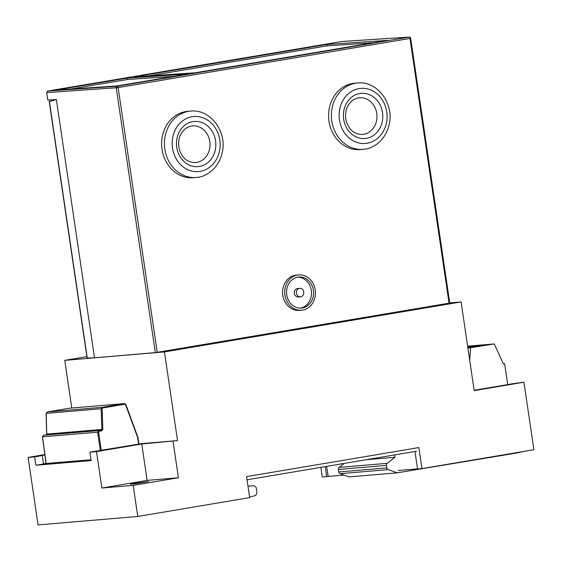 <?xml version="1.0" encoding="UTF-8"?>
<svg xmlns="http://www.w3.org/2000/svg" width="562" height="562" viewBox="0 0 562 562"><rect width="100%" height="100%" fill="white"/><g stroke="black" fill="none" stroke-linecap="round" stroke-linejoin="round"><path stroke-width="0.84" d="M326.627 466.383L328.201 476.436L344.063 475.094M416.667 451.216L247.055 479.793M249.612 497.124L255.598 495.487L256.967 493.113L256.195 487.535L254.242 485.716L247.99 486.13M398.205 470.506L417.538 468.87M344.246 463.418L339.153 467.387A2.122 1.841 85.2 0 0 338.394 469.46L338.767 471.968A2.122 1.841 85.2 0 0 340.087 473.696L349.192 476.892L397.25 472.825L508.982 454.293L508.933 453.934M394.608 454.932L394.953 457.278L387.211 463.32A2.122 1.841 85.2 0 0 386.452 465.392L386.825 467.9A2.122 1.841 85.2 0 0 388.145 469.621L397.25 472.825M516.815 452.607L516.871 452.965L508.982 454.293M516.871 452.965L523.475 451.49M394.953 457.278L366.241 459.709M44.827 454.581L28.1 457.398L34.626 456.85L35.863 465.252L43.506 463.966L91.051 459.941L43.506 463.966L42.269 455.564L40.162 455.74L44.876 454.946M46.021 463.362L43.485 463.791M91.03 459.786L46.035 463.453M134.887 483.257L130.335 484.219L134.915 483.826L148.558 481.529L134.887 483.257M414.974 451.504L417.552 468.961L421.971 468.589L533.9 449.733L523.932 382.223L474.188 390.604L461.093 301.942L164.441 351.917L177.536 440.58L141.757 443.987L96.502 451.609L101.877 488.027L133.166 485.371L137.76 516.471L249.683 497.609L246.585 476.604L418.873 447.577L421.971 468.589M328.201 476.4L326.705 476.653L325.222 466.622M34.626 456.85L42.269 455.564M507.388 384.682L474.131 390.239M510.83 384.057L507.381 384.64M510.816 383.972L523.932 382.223M320.853 467.359L322.286 477.033L326.705 476.653M177.536 440.58L141.828 443.601L89.906 452.164L96.502 451.609M35.863 465.252L91.149 460.573L89.906 452.164M28.1 457.398L38.068 524.908L137.76 516.471M133.166 485.371L178.421 477.749L173.047 441.332M71.788 408.019L64.756 360.361L164.441 351.917M86.885 356.631L64.756 360.361M449.741 302.904L461.093 301.942M178.421 477.749L147.132 480.398L101.877 488.027M147.132 480.398L141.757 443.987M467.872 347.857A9.919 0.351 -8.4 0 0 478.768 346.354A9.919 0.351 -8.4 0 0 485.21 345.068A9.919 0.351 -8.4 0 0 483.889 345.082A9.919 0.351 -8.4 0 0 467.809 347.407M467.753 347.035A9.919 0.351 -8.4 0 0 471.181 346.255A9.919 0.351 -8.4 0 0 469.86 346.276A9.919 0.351 -8.4 0 0 467.675 346.501M507.711 384.584L504.627 363.712L503.369 363.818M504.627 363.712L503.412 363.916L494.244 343.93L467.626 346.185M494.244 343.93L467.914 348.138M470.584 347.913L469.677 360.066M303.726 291.945A4.25 3.688 85.2 0 0 299.729 288.327A4.25 3.688 85.2 0 0 296.441 293.174A4.25 3.688 85.2 0 0 300.445 296.792A4.25 3.688 85.2 0 0 303.726 291.945M299.729 288.327L297.621 288.503A4.25 3.688 85.2 0 0 294.34 293.35A4.25 3.688 85.2 0 0 298.338 296.975L300.445 296.792M315.247 290.006A17.71 15.364 85.2 0 0 298.591 274.916A17.71 15.364 85.2 0 0 284.92 295.113A17.71 15.364 85.2 0 0 301.576 310.203A17.71 15.364 85.2 0 0 315.247 290.006M298.591 274.916L296.483 275.092A17.71 15.364 85.2 0 0 282.812 295.296A17.71 15.364 85.2 0 0 299.476 310.386L301.576 310.203M297.72 277.171A15.581 13.523 -94.8 0 1 311.327 290.491A15.581 13.523 -94.8 0 1 300.34 308.131M286.739 294.811A15.581 13.523 85.2 0 0 301.401 308.088A15.581 13.523 85.2 0 0 313.427 290.308A15.581 13.523 85.2 0 0 298.766 277.031A15.581 13.523 85.2 0 0 286.739 294.811M157.241 352.332L449.059 303.171L409.965 38.441L118.146 87.609L157.241 352.332L155.33 352.599L116.243 87.869A1.419 1.222 -93.9 0 1 117.247 86.267L409.066 37.099L341.584 41.525L47.7 91.037L117.247 86.267A1.419 0.703 -99.6 0 1 118.146 87.609L46.695 92.639L47.798 100.092L56.362 99.502L94.507 357.825L155.33 352.599M449.579 303.023L449.059 303.171M195.098 72.8L387.401 40.401L326.775 44.468L134.466 76.868L195.098 72.8M127.188 78.09L56.453 90.011L117.079 85.944L187.813 74.022L127.188 78.09L127.391 79.495L70.608 89.063M46.695 92.639L47.7 91.037M173.862 76.376L127.391 79.495M373.449 42.754L326.979 45.866L148.628 75.919M326.979 45.866L326.775 44.468M409.171 37.092A1.419 1.236 86.3 0 0 409.066 37.099A1.419 0.703 -99.6 0 1 409.965 38.441L410.667 38.293A1.419 1.419 0 0 0 409.164 37.092L341.689 41.511M94.641 357.832L87.812 358.001M49.906 101.329L56.277 99.509M357.488 82.993L354.685 83.225A33.291 28.887 85.2 0 0 329.29 108.227A33.291 28.887 85.2 0 0 360.298 149.576L363.108 149.337A33.291 28.887 -94.8 0 1 332.1 107.995A33.291 28.887 -94.8 0 1 357.488 82.993C377.095 80.612 394.145 103.352 389.255 124.054C385.989 139.776 373.667 148.944 363.108 149.337M190.539 111.114L187.736 111.353A33.291 28.887 85.2 0 0 162.341 136.355A33.291 28.887 85.2 0 0 193.349 177.704L196.159 177.466A33.291 28.887 -94.8 0 1 165.151 136.116A33.291 28.887 -94.8 0 1 190.539 111.114C210.146 108.74 227.196 131.48 222.306 152.176C219.04 167.905 206.718 177.065 196.159 177.466M386.825 467.9L338.767 471.968M386.452 465.392L338.394 469.46M387.211 463.32L339.153 467.387M388.145 469.621L340.087 473.696M100.317 450.598L97.662 432.185L42.522 436.85L46.147 463.587M99.116 431.258L98.666 430.59L101.35 430.141L43.534 435.262L98.666 430.59L97.662 432.185L98.617 432.052L99.116 431.258L101.799 430.801L102.818 429.389L101.855 429.431L101.16 408.722L46.217 413.379L46.73 434.103L101.855 429.431L101.35 430.141L101.799 430.801M102.179 407.309L124.427 403.565L69.484 408.216L47.243 411.96L102.179 407.309L101.16 408.722L102.122 408.679L102.635 407.977L102.179 407.309M98.617 432.052L101.272 450.436M138.666 444.135L137.564 437.25L125.551 404.668L125.867 404.457L124.511 403.551L69.66 408.202M102.635 407.977L124.876 404.226L125.551 404.668M102.122 408.679L102.818 429.389M139.018 444.078L137.915 437.173A0.71 0.71 0 0 0 137.88 437.039L137.823 437.173M124.511 403.551L125.867 404.457L137.781 437.025M46.217 413.379L47.243 411.96L69.456 408.223M124.876 404.226L124.427 403.565M42.515 436.829L43.499 435.269M46.049 463.594L42.424 436.85L43.52 435.262L46.196 434.812L46.997 434.117M49.365 101.357L87.286 358.17M343.902 110.363A22.67 19.67 -94.8 0 1 367.485 93.973A22.67 19.67 -94.8 0 1 382.301 121.49A22.67 19.67 -94.8 0 1 358.725 137.88A22.67 19.67 -94.8 0 1 343.902 110.363M376.596 120.626A18.42 15.982 85.2 0 0 359.448 97.753C351.32 98.694 346.677 106.099 345.967 111.374C345.152 115.646 345.56 119.797 347.183 123.816C349.964 129.274 352.774 134.093 362.553 134.459A18.42 15.982 85.2 0 0 376.596 120.626M386.501 122.706A27.622 23.969 85.2 0 0 368.44 89.168A27.622 23.969 85.2 0 0 339.708 109.147A27.622 23.969 85.2 0 0 357.769 142.685A27.622 23.969 85.2 0 0 386.501 122.706M176.953 138.491A22.67 19.67 -94.8 0 1 200.536 122.102A22.67 19.67 -94.8 0 1 215.351 149.618A22.67 19.67 -94.8 0 1 191.775 166.008A22.67 19.67 -94.8 0 1 176.953 138.491M209.647 148.747A18.42 15.982 85.2 0 0 192.499 125.881C184.371 126.822 179.728 134.227 179.018 139.495C178.203 143.774 178.611 147.918 180.233 151.944C183.015 157.402 185.825 162.221 195.604 162.58A18.42 15.982 85.2 0 0 209.647 148.747M219.552 150.834A27.622 23.969 85.2 0 0 201.491 117.296A27.622 23.969 85.2 0 0 172.752 137.269A27.622 23.969 85.2 0 0 190.82 170.806A27.622 23.969 85.2 0 0 219.552 150.834M47.229 411.967L46.119 413.386L46.639 434.11L46.196 434.812M449.762 303.023L410.667 38.293M87.11 358.156L49.196 101.413"/></g></svg>
